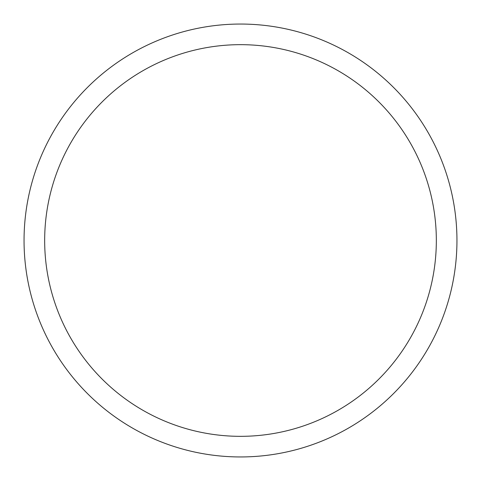 <?xml version="1.0" encoding="UTF-8"?>
<svg xmlns="http://www.w3.org/2000/svg" width="481" height="481" viewBox="0 0 481 481"><rect width="100%" height="100%" fill="white"/><g stroke="black" fill="none" stroke-linecap="round" stroke-linejoin="round"><path stroke-width="0.72" d="M436.333 240.5A195.833 195.833 0 0 0 240.5 44.667A195.833 195.833 0 0 0 44.667 240.5A195.833 195.833 0 0 0 240.5 436.333A195.833 195.833 0 0 0 436.333 240.5M24.05 240.5A216.45 216.45 0 0 1 240.5 24.05A216.45 216.45 0 0 1 456.95 240.5A216.45 216.45 0 0 1 240.5 456.95A216.45 216.45 0 0 1 24.05 240.5"/></g></svg>
